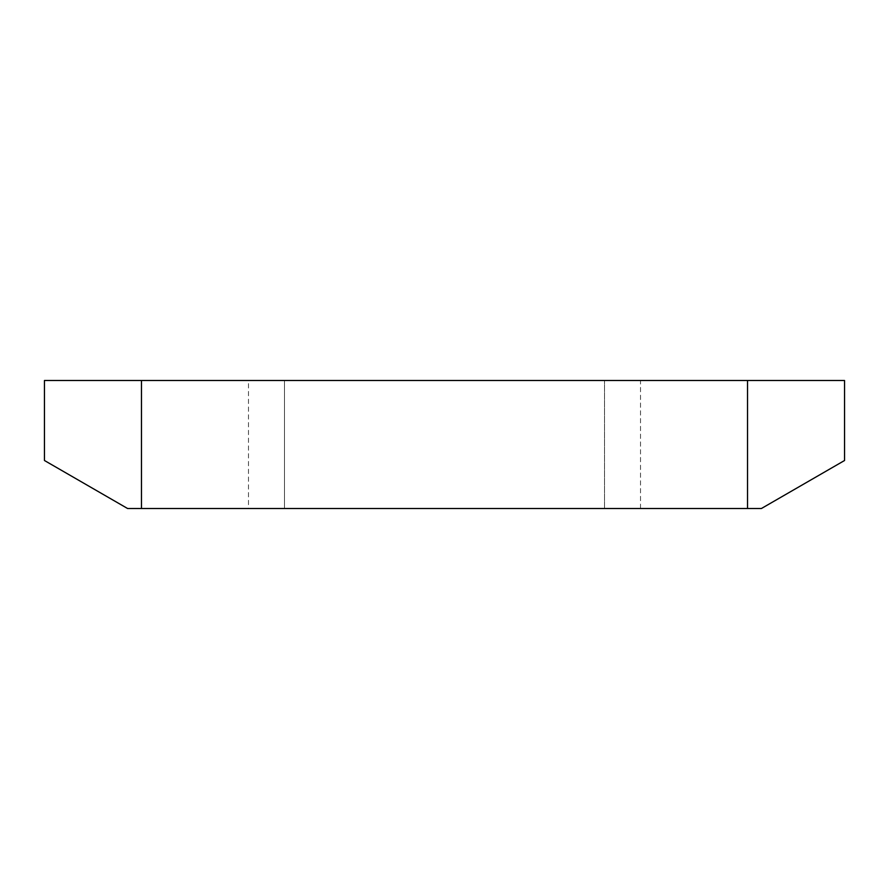 <?xml version="1.0" encoding="UTF-8"?>
<svg xmlns="http://www.w3.org/2000/svg" width="889" height="889" viewBox="0 0 889 889"><rect width="100%" height="100%" fill="white"/><g stroke="black" fill="none" stroke-linecap="round" stroke-linejoin="round"><path stroke-width="0.67" stroke-dasharray="4.45 3.33" d="M248.476 508.508L640.524 508.508L284.48 508.508L284.48 380.492L248.476 380.492L640.524 380.492L284.48 380.492L284.48 508.508L248.476 508.508L248.476 380.492M141.462 508.508L127.594 508.508L44.45 460.502L44.45 380.492L141.462 380.492L141.462 508.508L747.538 508.508L747.538 380.492L141.462 380.492M747.538 380.492L844.55 380.492L844.55 460.502L761.406 508.508L747.538 508.508M604.52 508.508L604.52 380.492L604.52 508.508M640.524 508.508L640.524 380.492"/><path stroke-width="1.33" d="M747.538 508.508L761.406 508.508L844.55 460.502L844.55 380.492L141.462 380.492L141.462 508.508L747.538 508.508L747.538 380.492M141.462 380.492L44.45 380.492L44.45 460.502L127.594 508.508L141.462 508.508"/></g></svg>
